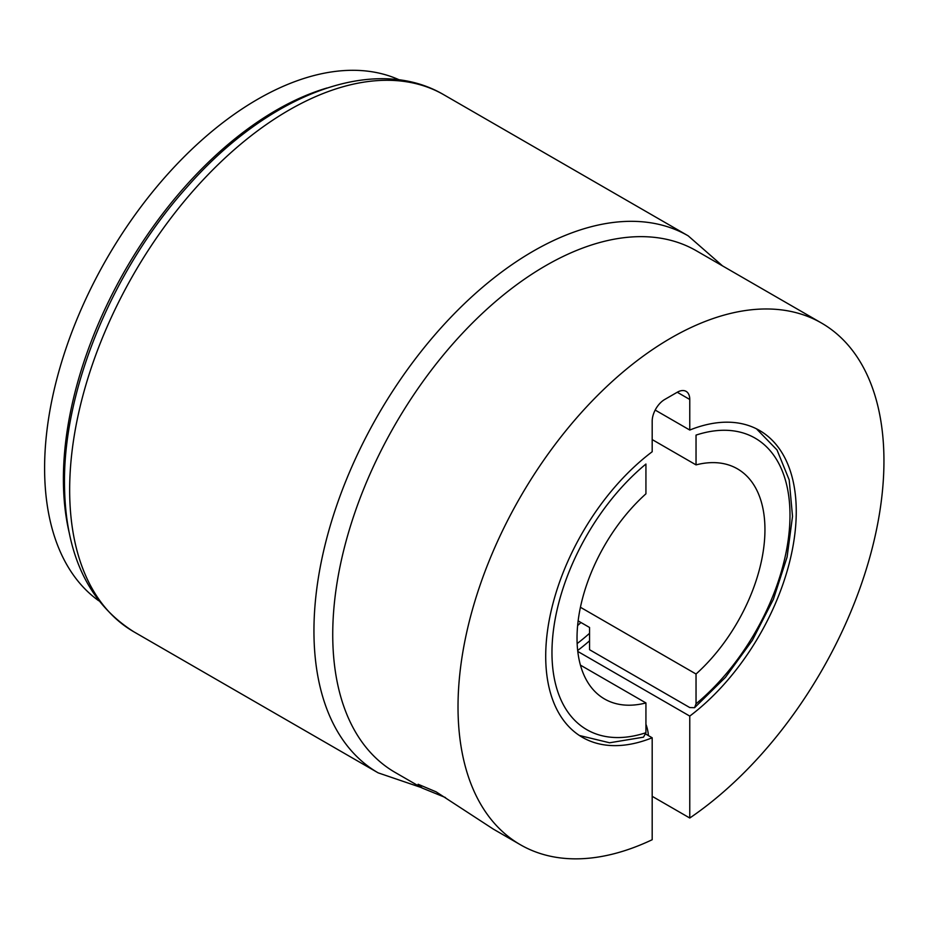 <?xml version="1.0" encoding="UTF-8"?>
<svg xmlns="http://www.w3.org/2000/svg" width="930" height="930" viewBox="0 0 930 930"><rect width="100%" height="100%" fill="white"/><g stroke="black" fill="none" stroke-linecap="round" stroke-linejoin="round"><path stroke-width="1.4" d="M69.517 534.041A301.18 173.887 -60 0 1 276.361 110.17A301.18 173.887 -60 0 1 327.046 87.978M98.731 600.757A301.18 173.887 -60 0 1 63.194 356.981A301.18 173.887 -60 0 1 257.575 99.324A301.18 173.887 -60 0 1 399.435 79.922M652.186 439.576L696.035 464.884A132.874 76.713 -60 0 1 737.42 468.836A132.874 76.713 -60 0 1 696.035 674.018L580.425 607.267M578.135 620.88L589.55 627.471L589.55 649.71L689.769 707.567L694.559 707.707L696.035 703.789L696.035 674.018M696.035 464.884L696.035 435.101A168.307 97.173 120 0 1 789.989 515.208A168.307 97.173 120 0 1 696.035 703.789M580.425 665.124L645.932 702.941A132.874 76.713 -60 0 1 604.547 698.988A132.874 76.713 -60 0 1 645.932 493.818L645.932 464.035A168.307 97.173 120 0 0 551.967 652.628A168.307 97.173 120 0 0 645.932 732.724L643.502 737.165L609.615 742.779L579.402 735.49M645.932 702.941L645.932 732.724M445.493 797.556L422.232 788.07L418.116 784.257L436.124 791.837L493.284 829.083L520.393 844.742A301.18 173.887 120 0 0 652.186 839.72L652.186 737.781L645.804 734.096M655.185 410.072L689.769 430.044A177.165 102.288 120 0 1 759.566 430.485A177.165 102.288 120 0 1 790 560.348A177.165 102.288 120 0 1 689.769 716.088L689.769 818.016A301.18 173.887 120 0 0 871.143 552.327A301.18 173.887 120 0 0 821.574 323.082A301.18 173.887 120 0 0 670.983 337.997A301.18 173.887 120 0 0 474.23 603.407A301.18 173.887 120 0 0 520.393 844.742M821.574 323.082L696.303 250.751A301.18 173.887 120 0 0 545.712 265.678A301.18 173.887 120 0 0 348.948 531.077A301.18 173.887 120 0 0 395.122 772.423L422.232 788.07M645.932 724.226A30.12 17.391 60 0 1 648.384 735.584M689.769 430.044L689.769 399.482A17.716 10.23 120 0 0 686.108 391.367A17.716 10.23 120 0 0 677.249 392.251L664.717 399.482A17.716 10.23 120 0 0 652.186 421.174L652.186 451.748A177.165 102.288 120 0 0 551.967 607.476A177.165 102.288 120 0 0 582.401 737.339A177.165 102.288 120 0 0 652.186 737.781M589.55 640.805A177.165 102.288 -60 0 1 577.67 650.5M689.769 716.088L577.774 651.43M580.948 622.507A168.307 97.173 -60 0 1 577.623 625.541M689.769 818.016L652.186 796.324M589.55 633.318A168.307 97.173 -60 0 1 577.146 643.583M133.874 631.819C87.92 602.756 64.786 553.036 64.472 482.658C63.705 387.915 113.286 269.154 186.953 187.163C267.247 95.383 373.232 53.103 443.912 94.814A310.039 179.002 120 0 0 204.995 177.874A310.039 179.002 120 0 0 69.657 489.889A310.039 179.002 120 0 0 133.874 631.819L378.161 772.853A310.039 179.002 -60 0 1 313.945 630.924A310.039 179.002 -60 0 1 449.283 318.909A310.039 179.002 -60 0 1 688.2 235.848L722.563 265.922M677.249 392.251L689.769 399.482M694.559 707.707L725.505 677.284L752.382 640.293L773.4 599.28L787.094 557.024L792.523 516.359L789.186 479.88L777.015 449.946L756.45 428.811M688.2 235.848L443.912 94.814M378.161 772.853L421.383 787.582"/></g></svg>

